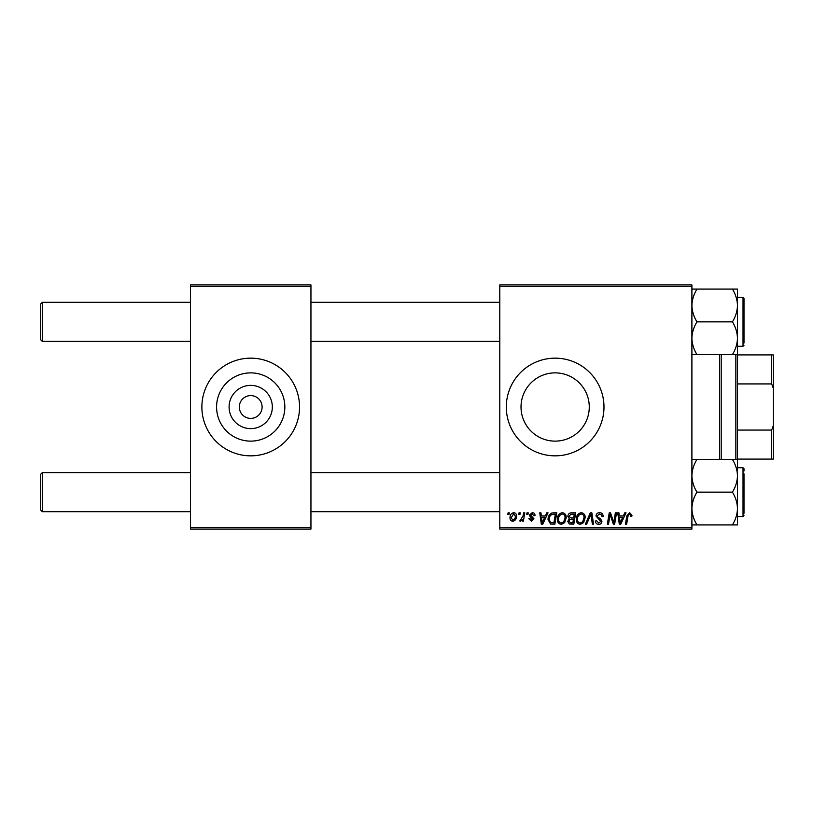 <?xml version="1.0" encoding="UTF-8"?>
<svg xmlns="http://www.w3.org/2000/svg" width="814" height="814" viewBox="0 0 814 814"><rect width="100%" height="100%" fill="white"/><g stroke="black" fill="none" stroke-linecap="round" stroke-linejoin="round"><path stroke-width="1.22" d="M272.334 407A21.622 21.622 0 0 1 250.712 428.622A21.622 21.622 0 0 1 229.09 407A21.622 21.622 0 0 1 250.712 385.378A21.622 21.622 0 0 1 272.334 407M239.316 407A11.396 11.396 0 0 0 250.712 418.396A11.396 11.396 0 0 0 262.108 407A11.396 11.396 0 0 0 250.712 395.604A11.396 11.396 0 0 0 239.316 407M216.585 407A34.127 34.127 0 0 0 250.712 441.127A34.127 34.127 0 0 0 284.839 407A34.127 34.127 0 0 0 250.712 372.873A34.127 34.127 0 0 0 216.585 407M201.872 407A48.84 48.84 0 0 0 250.712 455.84A48.84 48.84 0 0 0 299.552 407A48.84 48.84 0 0 0 250.712 358.16A48.84 48.84 0 0 0 201.872 407M589.275 407A34.127 34.127 0 0 1 555.148 441.127A34.127 34.127 0 0 1 521.021 407A34.127 34.127 0 0 1 555.148 372.873A34.127 34.127 0 0 1 589.275 407M506.308 407A48.84 48.84 0 0 0 555.148 455.84A48.84 48.84 0 0 0 603.988 407A48.84 48.84 0 0 0 555.148 358.16A48.84 48.84 0 0 0 506.308 407M691.9 529.1L499.796 529.1L499.796 527.472L691.9 527.472L691.9 529.1M691.9 286.528L499.796 286.528L499.796 284.9L691.9 284.9L691.9 527.472M527.024 512.82L528.215 512.82L527.96 514.448L526.75 514.448L527.024 512.82M519.037 512.82L520.217 512.82L519.973 514.448L518.762 514.448L519.037 512.82M562.332 512.667C564.957 513.156 566.259 514.794 566.249 517.602L564.692 522.639L561.304 524.369C558.597 523.87 557.285 522.181 557.366 519.291C557.346 515.669 559.004 513.461 562.332 512.667M546.764 512.82L548.046 512.82L542.755 524.216L541.31 524.216L539.753 512.82L540.944 512.82L541.32 515.923L545.37 515.923L546.764 512.82M571.153 512.82L575.722 512.82L573.799 524.216L569.301 524.023L567.724 521.448L569.301 518.671L567.877 516.361C568.019 514.265 569.108 513.085 571.153 512.82M590.323 512.82L591.839 512.82L593.579 524.216L592.389 524.216L590.893 514.448L586.619 524.216L585.347 524.216L590.323 512.82M631.959 515.181L631.857 516.229L630.667 516.371L630.779 515.384L629.558 514L628.001 516.147L626.627 524.216L625.427 524.216L626.841 515.862L629.629 512.667L631.959 515.181M615.374 512.82L616.564 512.82L614.621 524.216L613.369 524.216L610.113 514.55L608.526 524.216L607.325 524.216L609.248 512.82L610.5 512.82L613.787 522.476L615.374 512.82M499.796 286.528L499.796 527.472M624.765 512.82L626.047 512.82L620.756 524.216L619.301 524.216L617.745 512.82L618.935 512.82L619.322 515.923L623.361 515.923L624.765 512.82M599.572 512.667C601.963 512.8 603.133 514.082 603.103 516.534L601.912 516.666L601.617 514.987L599.491 514L597.181 515.913L597.486 516.91L600.579 518.844L601.912 521.336C601.77 523.29 600.701 524.297 598.728 524.369C596.662 524.236 595.553 523.137 595.4 521.062L596.591 520.695L598.768 523.036L600.732 521.408L596.001 516.025C596.214 513.888 597.405 512.769 599.572 512.667M581.277 512.667C583.903 513.156 585.205 514.794 585.195 517.602L583.628 522.639L580.25 524.369C577.543 523.87 576.231 522.181 576.312 519.291C576.292 515.669 577.95 513.461 581.277 512.667M535.022 515.476L533.831 515.781L532.132 513.705L530.575 514.977L533.984 518.894L531.501 521.255L528.805 518.742L529.985 518.589L531.552 520.217L532.804 519.078L529.995 516.575L529.395 515.069L532.193 512.667C533.994 512.739 534.94 513.675 535.022 515.476M553.398 512.82L556.776 512.82L554.853 524.216L550.559 524.063L548.046 519.556C547.975 516.646 549.155 514.489 551.577 513.095L553.398 512.82M513.705 512.667C515.577 512.922 516.514 514.021 516.524 515.974C516.636 518.864 515.384 520.624 512.769 521.255C510.877 520.95 509.951 519.8 510.012 517.796C509.94 515.018 511.172 513.308 513.705 512.667M523.606 512.82L524.796 512.82L523.402 521.113L522.201 521.113L522.507 519.393L520.584 521.255L519.78 520.96L522.995 516.137L523.606 512.82M508.089 512.82L509.269 512.82L509.025 514.448L507.814 514.448L508.089 512.82M310.948 529.1L190.476 529.1L190.476 527.472L310.948 527.472L310.948 529.1M310.948 286.528L190.476 286.528L190.476 284.9L310.948 284.9L310.948 527.472M190.476 286.528L190.476 527.472M621.143 520.645L622.71 517.256L619.485 517.256L620.197 522.964L621.143 520.645M582.702 521.764L584.004 517.541C584.025 515.537 583.078 514.356 581.196 514C578.662 514.774 577.421 516.575 577.492 519.413C577.452 521.459 578.378 522.659 580.29 523.036L582.702 521.764M572.822 522.883L573.422 519.332L569.566 519.8L568.915 521.398L570.787 522.883L572.822 522.883M573.646 517.999L574.297 514.153L570.909 514.214L569.057 516.402L571.133 517.999L573.646 517.999M543.141 520.645L544.719 517.256L541.493 517.256L542.195 522.964L543.141 520.645M553.876 522.883L555.351 514.153L553.825 514.153C550.691 514.448 549.155 516.269 549.226 519.627L550.661 522.69L553.876 522.883M563.756 521.764L565.069 517.541C565.079 515.537 564.143 514.356 562.25 514C559.717 514.774 558.485 516.575 558.557 519.413C558.506 521.459 559.432 522.659 561.345 523.036L563.756 521.764M512.82 520.217C514.611 519.566 515.445 518.192 515.333 516.096L513.695 513.705L511.192 517.796L512.82 520.217M40.7 339.764L42.328 341.392L40.7 339.764L40.7 303.948L42.328 302.32L42.328 341.392L190.476 341.392M42.328 511.68L40.7 510.052L40.7 474.236L42.328 472.608L42.328 511.68L190.476 511.68M691.9 354.619L696.967 354.619C693.803 349.521 692.114 344.057 691.9 338.237C692.093 332.488 693.782 327.024 696.967 321.856L732.417 321.856C735.581 326.953 737.27 332.417 737.484 338.237L737.484 342.999M737.484 346.276L743.019 346.276L743.019 297.436L743.996 298.412L743.996 343.02M696.967 321.856C693.793 316.717 692.104 311.253 691.9 305.474C692.104 299.674 693.793 294.22 696.967 289.092L691.9 289.092M696.967 289.092L732.417 289.092C735.591 294.23 737.281 299.694 737.484 305.474C737.281 311.274 735.591 316.727 732.417 321.856M696.967 354.619L737.484 354.619L737.484 289.092L732.417 289.092M737.484 338.237C737.291 343.996 735.602 349.45 732.417 354.619M737.484 471.001L737.484 459.381L732.417 459.381C735.581 464.479 737.27 469.943 737.484 475.763C737.291 481.512 735.602 486.976 732.417 492.144C735.591 497.283 737.281 502.747 737.484 508.526L737.484 516.564L743.019 516.564L743.019 467.724L737.484 467.724M743.996 473.819L743.996 513.308M691.9 524.908L696.967 524.908C693.793 519.77 692.104 514.306 691.9 508.526C692.104 502.726 693.793 497.273 696.967 492.144C693.803 487.047 692.114 481.583 691.9 475.763C692.093 470.004 693.782 464.55 696.967 459.381L732.417 459.381M696.967 492.144L732.417 492.144M696.967 459.381L691.9 459.381M732.417 524.908L737.484 524.908L737.484 508.526C737.281 514.326 735.591 519.78 732.417 524.908L696.967 524.908M737.484 475.763L737.484 508.526M743.996 470.98L743.996 468.701L743.019 467.724M721.204 354.619L721.204 459.381M719.576 459.381L719.576 354.619M737.484 350.02L737.484 459.381M735.856 459.381L735.856 354.619M773.3 459.096L771.672 459.096L771.672 430.077L773.3 425.702L773.3 459.096M737.484 459.096L771.672 459.096M737.484 354.904L773.3 354.904L773.3 425.702M737.484 430.077L771.672 430.077M773.3 388.298L771.672 383.923L771.672 354.904M737.484 383.923L771.672 383.923M499.796 302.32L310.948 302.32M190.476 302.32L42.328 302.32L40.7 303.948M499.796 341.392L310.948 341.392M310.948 511.68L499.796 511.68M42.328 472.608L190.476 472.608M310.948 472.608L499.796 472.608M743.019 297.436L743.996 298.412L743.019 297.436L737.484 297.436M743.019 346.276L743.996 345.299M743.019 516.564L743.996 515.588L743.223 516.544"/></g></svg>
